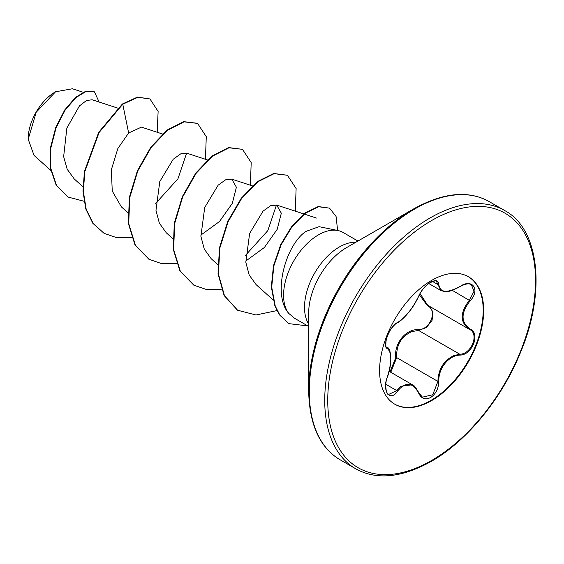 <?xml version="1.0" encoding="UTF-8"?>
<svg xmlns="http://www.w3.org/2000/svg" width="564" height="564" viewBox="0 0 564 564"><rect width="100%" height="100%" fill="white"/><g stroke="black" fill="none" stroke-linecap="round" stroke-linejoin="round"><path stroke-width="0.85" d="M397.5 322.559C405.579 317.32 412.622 308.557 418.643 296.255C421.28 290.347 425.263 285.673 430.579 282.226C435.789 279.603 438.545 280.393 438.848 284.594C439.955 292.801 447.012 293.435 460.012 286.491C472.265 277.862 480.676 289.84 470.129 300.852C460.71 312.858 460.71 322.263 470.129 329.052C480.683 333.43 472.244 355.108 460.012 355.087C448.796 355.242 438.15 368.496 438.848 381.419C438.545 388.659 435.789 394.039 430.579 397.549C425.256 400.13 421.28 398.642 418.643 393.101C412.615 382.075 405.565 381.447 397.5 391.212C390.034 402.59 381.631 390.591 387.397 376.822C391.917 361.961 391.917 352.549 387.397 348.601C381.631 347.001 390.048 325.315 397.5 322.559A0.712 0.592 63.4 0 1 397.239 322.869C396.457 322.982 394.772 324.512 392.184 327.472C389.498 330.842 387.538 334.826 386.298 339.436C385.501 345.154 385.741 347.896 386.996 347.657L386.812 347.53M388.674 394.433L396.774 390.612L400.701 386.312L412.383 384.761C413.44 384.514 415.569 387.165 418.784 392.706A0.712 0.388 157.4 0 1 418.643 393.101M428.957 306.005L433.018 312.026L432.052 320.387L426.412 327.536L418.551 330.419L412.044 331.576C401.293 336.243 396.175 344.928 396.682 357.618L390.789 372.289M418.77 392.918L422.422 397.169L432.764 394.744L437.904 381.412C438.362 369.216 443.635 360.622 453.745 355.644L459.766 354.213C471.532 354.298 479.583 333.606 469.424 329.362L469.438 329.369C459.801 322.375 459.801 312.667 469.424 300.238L474.021 291.264L471.37 284.721M390.034 371.852L395.759 357.668C393.989 343.469 405.594 329.087 418.347 329.566C430.198 330.123 437.918 310.207 427.554 305.878L419.39 294.796M468.19 276.621A73.602 42.49 -60 0 1 479.16 335.679A73.602 42.49 -60 0 1 431.143 400.313A73.602 42.49 -60 0 1 394.589 404.099M431.636 280.407A73.602 42.49 -60 0 1 468.437 276.762A73.602 42.49 -60 0 1 479.717 335.735A73.602 42.49 -60 0 1 431.636 400.595A73.602 42.49 -60 0 1 394.842 404.24A73.602 42.49 -60 0 1 383.555 345.267A73.602 42.49 -60 0 1 431.636 280.407M55.194 91.995A38.176 22.038 120 0 0 28.2 138.751A38.176 22.038 120 0 0 28.2 138.984M83.063 92.235L72.411 88.76L55.568 91.777L36.223 112.208L28.2 139.216L34.037 155.382L50.767 170.413M308.67 390.704L308.67 313.147A53.446 30.858 120 0 1 346.458 247.681L413.631 208.906A148.438 85.7 120 0 0 308.67 390.704C309.291 424.614 319.788 447.647 340.162 459.815L355.602 468.726C376.315 480.288 401.519 477.863 431.199 461.451C466.886 441.21 501.974 398.445 520.494 352.458C546.763 290.27 538.627 228.342 504.667 210.541A149.065 86.059 120 0 0 430.135 217.923A149.065 86.059 120 0 0 332.753 349.278A149.065 86.059 120 0 0 355.602 468.726M337.956 230.528L319.062 226.679L305.723 231.487C285.158 245.791 272.208 295 288.782 313.422A49.294 28.461 -60 0 1 287.978 273.124A49.294 28.461 -60 0 1 318.427 234.892A49.294 28.461 -60 0 1 337.956 230.528A49.294 28.461 -60 0 1 343.067 232.453L357.957 241.047M308.67 326.422L294.584 318.286L288.782 313.422M117.587 108.062L92.186 99.765L86.433 100.533L79.439 105.933L66.855 128.077L63.647 156.63L67.208 169.285L74.215 178.922L82.936 186.747M162.51 133.992L141.451 127.119L128.648 132.97L117.855 148.501L111.369 169.693L112.243 190.999L121.352 206.847L127.859 212.684M186.86 153.218L180.656 153.887L173.211 159.26L159.795 181.552L155.974 210.393L159.351 223.154L166.274 232.784L172.774 238.621M200.784 235.153L219.488 221.532L232.297 203.357L236.394 187.248L231.79 179.148L225.579 179.824L218.127 185.196L204.718 207.496L200.897 236.337L204.274 249.091L211.197 258.721L217.697 264.551M245.707 261.09L264.41 247.462L277.22 229.294L281.316 213.192L276.712 205.084L270.501 205.754L263.043 211.14L249.633 233.44L245.819 262.274L249.196 275.028L256.119 284.651L273.054 299.851M276.473 205.014L267.815 230.62L245.509 255.344M186.628 153.147L177.97 178.739L155.664 203.477M128.648 132.97L122.769 104.22L137.849 97.311L149.968 98.947L158.124 111.439L157.18 132.251M83.973 201.242L68.068 197.055L56.541 185.429L50.739 168.213L50.838 147.994L56.118 127.711L65.128 110.149L75.893 97.565L86.313 91.333L94.414 91.819L99.123 102.028M122.395 104.002L98.721 132.3L84.445 171.414L82.971 191.196L85.799 208.976L92.863 223.344L104.114 233.369L93.236 223.563L86.172 209.195L83.345 191.407L84.819 171.632L99.095 132.519L122.769 104.22L122.395 104.002L137.475 97.093L149.968 98.947M67.877 196.942L56.167 185.211L50.365 167.994L50.464 147.782L55.744 127.492L64.754 109.931L75.52 97.346L85.939 91.121L94.414 91.819M104.114 233.369L116.917 237.74L131.525 237.345M205.437 159.281L206.276 136.678L197.569 123.396L184.09 121.852L167.691 130.15L151.293 147.274L137.813 170.857L129.741 197.562L128.726 223.57L135.353 245.164L149.037 259.306L161.84 263.677L176.447 263.282M250.36 185.211L251.199 162.608L242.485 149.333L229.012 147.789L212.614 156.087L196.209 173.211L182.736 196.794L174.664 223.499L173.649 249.507L180.276 271.101L193.967 285.243L206.762 289.614L221.37 289.219M295.282 211.147L296.121 188.545L287.407 175.27L274.09 173.691L257.882 181.756L241.611 198.5L228.124 221.666L219.84 248.04L218.409 273.921L224.465 295.691L237.592 310.221L255.978 314.987L276.945 310.581M337.639 230.464L336.052 216.421L329.517 208.137L318.589 206.762L305.427 213.15L292.222 226.418L281.098 244.825L273.85 265.94L271.7 287.076L275.211 305.935L279.843 315.064L288.853 323.637L307.796 325.914M197.379 123.29L183.716 121.641L167.318 129.939L150.919 147.056L137.44 170.638L129.368 197.344L128.352 223.351L134.979 244.952L148.854 259.2M242.485 149.333L228.639 147.571L212.24 155.868L195.835 172.993L182.362 196.575L174.29 223.281L173.275 249.288L179.902 270.882L193.776 285.137M287.407 175.27L273.716 173.472L257.508 181.537L241.237 198.288L227.75 221.448L219.466 247.822L218.035 273.702L224.091 295.48L237.409 310.115M329.517 208.137L318.216 206.551L305.053 212.931L291.849 226.206L280.724 244.607L273.477 265.729L271.326 286.857L274.837 305.716L279.469 314.853L288.662 323.532M460.012 286.491L459.998 286.653C446.991 293.442 445.835 291.807 440.865 290.495L436.43 281.302C436.705 280.238 434.442 280.773 429.634 282.916C424.741 286.378 421.125 290.784 418.784 296.121A0.712 0.388 22.8 0 0 418.784 295.931M420.039 293.555L427.688 305.272L468.959 329.101M395.759 357.668L396.682 357.618L437.904 381.412L438.848 381.419M418.347 329.566A0.712 0.36 -91.4 0 0 418.551 330.419L459.766 354.213A0.712 0.402 86 0 1 460.012 355.087M428.139 305.533A0.712 0.423 -61.9 0 0 427.554 305.878M386.883 347.586L387.137 347.727A0.712 0.656 115.6 0 1 387.397 348.601M418.643 296.255A0.712 0.388 22.8 0 0 418.784 296.121C415.71 302.621 412.404 307.951 408.865 312.103C407.469 313.894 402.083 320.394 397.239 322.869M385.783 384.267L396.774 390.612A0.712 0.367 35.1 0 1 397.5 391.212M438.848 284.594A0.712 0.578 -179.4 0 1 437.904 284.573L432.482 281.443M418.615 392.565A0.712 0.388 157.4 0 1 418.784 392.706L422.422 397.169M471.405 284.735L471.405 284.735C468.966 283.128 465.159 283.77 459.998 286.653L459.843 286.597M470.129 300.852L452.3 290.347M470.129 329.052A0.712 0.465 117.9 0 1 469.424 329.362L469.699 329.51M431.636 220.531A146.936 84.833 120 0 0 327.74 400.489A146.936 84.833 120 0 0 431.636 460.471A146.936 84.833 120 0 0 535.539 280.519A146.936 84.833 120 0 0 431.636 220.531M346.613 247.596L413.631 208.906C443.311 192.493 468.508 190.068 489.228 201.623A149.065 86.059 120 0 0 414.695 209.011A149.065 86.059 120 0 0 317.313 340.367A149.065 86.059 120 0 0 340.162 459.815M355.87 242.252A49.294 28.461 120 0 0 339.366 246.983A49.294 28.461 120 0 0 308.67 324.011M389.153 371.345L412.34 384.733M186.867 153.211L207.432 159.929M231.79 179.148L252.355 185.866M276.712 205.084L303.763 213.918M304.222 214.066L316.425 218.056M68.068 197.055L67.694 196.836M489.228 201.623L504.667 210.541M197.188 123.178L197.569 123.396M148.663 259.095L149.037 259.306M193.586 285.024L193.967 285.243M237.218 310.003L237.592 310.221M288.479 323.419L288.853 323.637M428.76 283.516L440.851 290.495M388.695 394.44L388.695 394.44C386.114 395.357 384.38 383.196 387.454 376.9C393.566 360.544 389.837 346.296 387.376 347.861L387.376 347.861"/></g></svg>
